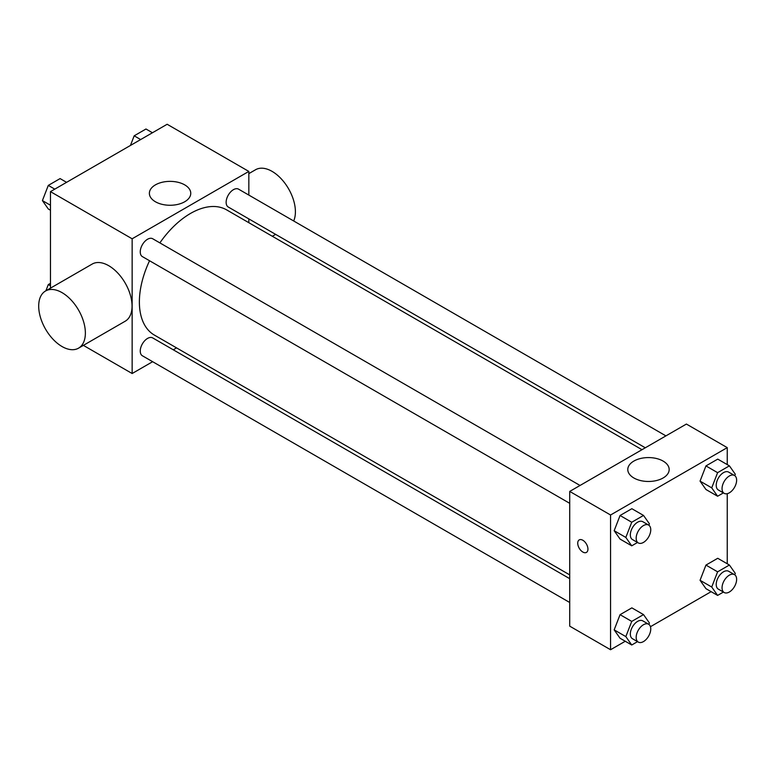 <?xml version="1.0" encoding="UTF-8"?>
<svg xmlns="http://www.w3.org/2000/svg" width="774" height="774" viewBox="0 0 774 774"><rect width="100%" height="100%" fill="white"/><g stroke="black" fill="none" stroke-linecap="round" stroke-linejoin="round"><path stroke-width="1.16" d="M50.465 288.151L50.465 191.633L167.145 124.266L248.831 171.422L248.831 195.077M152.633 361.7L132.141 373.523L83.369 345.368M176.549 347.884L173.26 349.79M149.556 260.751A72.282 41.728 120 0 0 139.378 301.986A72.282 41.728 120 0 0 154.345 335.065L569.722 574.879M641.994 449.694L226.627 209.88A72.282 41.728 120 0 0 159.87 242.891M248.831 218.897L248.831 222.699M132.141 373.523L132.141 238.789L248.831 171.422M665.911 435.878L238.585 189.166A10.314 5.95 120 0 0 230.633 191.933A10.314 5.95 120 0 0 226.134 202.304A10.314 5.95 120 0 0 228.272 207.026L645.284 447.788M569.722 578.681L152.701 337.919A10.314 5.95 120 0 0 144.757 340.676A10.314 5.95 120 0 0 140.249 351.057A10.314 5.95 120 0 0 142.387 355.779L569.722 602.501M569.722 503.332L142.387 256.61A10.314 5.95 -60 0 1 142.387 244.7A10.314 5.95 -60 0 1 152.701 238.75L580.036 485.462M132.141 238.789L50.465 191.633M155.429 201.762A20.695 11.949 180 0 1 149.372 193.316A20.695 11.949 180 0 1 170.067 181.368A20.695 11.949 180 0 1 190.762 193.316A20.695 11.949 180 0 1 177.981 204.355A20.695 11.949 180 0 1 155.429 201.762M45.54 290.995L92.212 264.05A33.001 19.06 60 0 1 117.638 272.893A33.001 19.06 60 0 1 132.054 306.107A33.001 19.06 60 0 1 125.214 321.21L78.542 348.165A33.001 19.06 60 0 1 45.531 329.105A33.001 19.06 60 0 1 45.54 290.995A33.001 19.06 60 0 1 70.966 299.838A33.001 19.06 60 0 1 85.372 333.052A33.001 19.06 60 0 1 78.542 348.165M293.675 220.977A33.001 19.06 -120 0 0 284.987 183.332A33.001 19.06 -120 0 0 255.575 169.729L248.831 173.628M625.257 641.249L610.56 649.734L569.722 626.156L569.722 491.422L686.403 424.055L727.241 447.633L727.241 464.603M711.142 591.665L650.45 626.708M705.946 489.497L700.054 481.118L705.946 465.919L717.74 459.117L705.946 465.919L700.054 481.118L705.946 489.497L717.614 496.24L711.722 487.852L717.614 472.662L729.408 465.851L735.3 474.239L734.758 475.642M620.061 638.25L614.169 629.862L620.061 614.672L631.855 607.871L620.061 614.672L614.169 629.862L620.061 638.25L631.739 644.994L625.837 636.605L631.739 621.406L643.523 614.604L649.415 622.993L648.873 624.395M727.241 493.686L727.241 563.772M610.56 649.734L610.56 515L727.241 447.633M705.946 588.666L700.054 580.287L705.946 565.088L717.74 558.286L705.946 565.088L700.054 580.287L705.946 588.666L717.614 595.409L711.722 587.021L717.614 571.831L729.408 565.02L735.3 573.408L734.758 574.811M620.061 539.081L614.169 530.703L620.061 515.503L631.855 508.702L620.061 515.503L614.169 530.703L620.061 539.081L631.739 545.825L625.837 537.437L631.739 522.247L643.523 515.436L649.415 523.824L648.873 525.227M610.56 515L569.722 491.422M633.848 477.974A20.695 11.949 180 0 1 627.791 469.528A20.695 11.949 180 0 1 648.477 457.579A20.695 11.949 180 0 1 669.171 469.528A20.695 11.949 180 0 1 656.4 480.567A20.695 11.949 180 0 1 633.848 477.974M587.94 549.095A7.218 4.17 60 0 1 586.44 552.404A7.218 4.17 60 0 1 579.223 548.234A7.218 4.17 60 0 1 579.223 539.894A7.218 4.17 60 0 1 584.786 541.829A7.218 4.17 60 0 1 587.94 549.095M586.44 552.404A7.218 4.17 60 0 1 579.233 548.234A7.218 4.17 60 0 1 579.223 539.894M637.524 542.477L631.739 545.825M648.622 525.062L642.788 521.695A10.314 5.95 120 0 0 634.835 524.462A10.314 5.95 120 0 0 630.336 534.844A10.314 5.95 120 0 0 632.474 539.565L638.308 542.932A10.314 5.95 120 0 0 648.622 536.972A10.314 5.95 120 0 0 648.622 525.062A10.314 5.95 120 0 0 640.669 527.829A10.314 5.95 120 0 0 636.17 538.211A10.314 5.95 120 0 0 638.308 542.932M625.837 537.437L614.169 530.703M631.739 522.247L620.061 515.503M643.523 515.436L631.855 508.702M723.409 492.893L717.614 496.24M734.497 475.478L728.663 472.111A10.314 5.95 120 0 0 720.72 474.878A10.314 5.95 120 0 0 716.221 485.259A10.314 5.95 120 0 0 718.349 489.981L724.183 493.348A10.314 5.95 120 0 0 734.497 487.388A10.314 5.95 120 0 0 734.497 475.478A10.314 5.95 120 0 0 726.554 478.245A10.314 5.95 120 0 0 722.055 488.626A10.314 5.95 120 0 0 724.183 493.348M711.722 487.852L700.054 481.118M717.614 472.662L705.946 465.919M729.408 465.851L717.74 459.117M637.524 641.646L631.739 644.994M648.622 624.231L642.788 620.864A10.314 5.95 120 0 0 634.835 623.631A10.314 5.95 120 0 0 630.336 634.003A10.314 5.95 120 0 0 632.474 638.724L638.308 642.101A10.314 5.95 120 0 0 648.622 636.141A10.314 5.95 120 0 0 648.622 624.231A10.314 5.95 120 0 0 640.669 626.998A10.314 5.95 120 0 0 636.17 637.379A10.314 5.95 120 0 0 638.308 642.101M625.837 636.605L614.169 629.862M631.739 621.406L620.061 614.672M643.523 614.604L631.855 607.871M723.409 592.062L717.614 595.409M734.497 574.647L728.663 571.28A10.314 5.95 120 0 0 720.72 574.047A10.314 5.95 120 0 0 716.221 584.428A10.314 5.95 120 0 0 718.349 589.149L724.183 592.516A10.314 5.95 120 0 0 734.497 586.557A10.314 5.95 120 0 0 734.497 574.647A10.314 5.95 120 0 0 726.554 577.414A10.314 5.95 120 0 0 722.055 587.795A10.314 5.95 120 0 0 724.183 592.516M711.722 587.021L700.054 580.287M717.614 571.831L705.946 565.088M729.408 565.02L717.74 558.286M50.465 210.228L48.298 208.98L42.406 200.592L48.298 185.402L60.091 178.591L66.564 182.335M50.465 205.245L42.406 200.592M54.78 189.137L48.298 185.402M130.448 145.454L134.183 135.818L145.976 129.006L152.449 132.751M140.655 139.552L134.183 135.818M45.889 290.792L48.298 284.571L50.465 283.323M50.465 285.819L48.298 284.571M272.342 236.273L275.631 234.377"/></g></svg>
